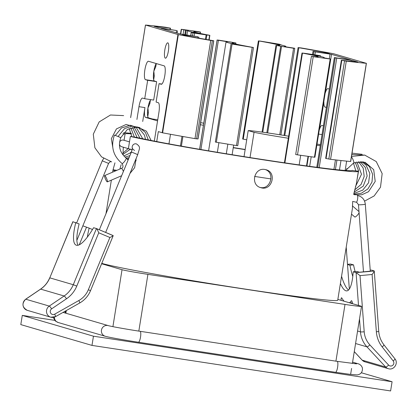 <?xml version="1.0" encoding="UTF-8"?>
<svg xmlns="http://www.w3.org/2000/svg" width="416" height="416" viewBox="0 0 416 416"><rect width="100%" height="100%" fill="white"/><g stroke="black" fill="none" stroke-linecap="round" stroke-linejoin="round"><path stroke-width="0.62" d="M101.624 263.744L122.034 269.708A21.762 0.671 9.1 0 0 147.919 274.352L345.01 304.413A21.762 0.671 9.1 0 0 361.52 306.4A21.762 0.671 9.1 0 0 360.932 306.145L337.854 299.4M54.725 320.346L22.277 315.396L20.8 324.605L91.983 345.405L390.608 390.946L392.085 381.742L361.379 372.767M22.277 315.396L93.46 336.196L91.983 345.405M93.46 336.196L392.085 381.742M101.78 263.375A121.254 3.723 9.1 0 0 232.201 287.082A121.254 3.723 9.1 0 0 337.719 300.238L352.461 208.187A121.254 3.723 -170.9 0 1 352.425 208.26L352.7 201.38M119.47 145.792L120.364 145.928M131.44 133.853A115.034 3.536 9.1 0 0 125.05 133.994A115.034 3.536 9.1 0 0 125.06 134.072L124.067 140.291M125.06 134.072L122.876 133.739M115.367 170.976A121.254 3.723 -170.9 0 1 113.012 169.832A121.254 3.723 -170.9 0 1 113.048 169.764L114.962 162.828M123.334 147.202L122.959 154.518M121.134 164.72L119.907 169.026M136.167 158.413L134.628 167.705L129.974 173.436M353.668 194.459L356.356 183.711A121.254 3.723 9.1 0 0 356.392 183.638L358.358 171.366A121.254 3.723 9.1 0 0 358.316 171.236L352.186 170.451M358.358 171.366A121.254 3.723 9.1 0 1 264.508 160.014A121.254 3.723 9.1 0 1 130.343 136.469L136.453 137.4A115.034 3.536 9.1 0 0 263.812 159.708A115.034 3.536 9.1 0 0 352.222 170.383A115.034 3.536 9.1 0 0 352.206 170.305M130.343 136.469L128.378 148.741A121.254 3.723 9.1 0 0 131.217 149.375M245.149 149.656A115.034 3.536 9.1 0 0 233.236 147.748M260.13 187.429C270.379 190.107 275.449 173.103 265.517 169.65M264.919 169.504L266.063 169.759C277.316 172.442 271.835 191.48 260.832 187.663C250.063 185.141 254.093 167.253 264.919 169.504M245.18 149.469A121.254 3.723 9.1 0 0 233.267 147.56M131.316 133.344A121.254 3.723 9.1 0 0 123.656 132.74M346.84 168.449L346.502 170.57M217.36 152.298L218.904 142.672M227.573 41.798A49.743 1.529 9.1 0 0 226.034 41.928A49.743 1.529 9.1 0 0 235.466 44.356L234.239 44.221A115.034 3.536 -170.9 0 1 233.329 44.07L232.066 44.06A121.254 3.723 9.1 0 0 252.216 47.356L252.892 47.393A43.524 1.336 -170.9 0 1 232.175 42.91A43.524 1.336 -170.9 0 1 235.815 42.957L230.329 41.964A52.853 1.622 -170.9 0 1 218.286 40.097L217.142 40.066L218.41 40.305A59.072 1.815 9.1 0 0 226.179 41.527L227.573 41.798M217.1 39.941L199.586 149.302L217.1 39.941M215.384 142.048L216.341 142.246A121.254 3.723 -170.9 0 0 236.486 145.543L237.754 145.709L253.479 47.518M227.843 144.144L226.304 153.774M319.878 56.311L319.961 55.796L320.674 55.874L317.304 55.193A52.853 1.622 9.1 0 1 305.729 53.461L302.006 53.014L302.453 53.118L284.877 162.859M319.961 55.796A59.072 1.815 -170.9 0 1 312.676 54.72L312.666 54.798M330.626 59.062L314.902 157.253L314.434 157.206L330.164 59.015L330.626 59.062L326.326 58.25A115.034 3.536 9.1 0 1 325.593 58.152L323.612 57.803A49.743 1.529 -170.9 0 0 324.272 57.663A49.743 1.529 -170.9 0 0 312.12 54.694L312.676 54.72M330.164 59.015A121.254 3.723 -170.9 0 1 313.238 56.659L297.508 154.851L295.693 154.528L311.423 56.337L313.238 56.659M311.423 56.337L311.61 56.347A43.524 1.336 9.1 0 0 318.131 56.68A43.524 1.336 9.1 0 0 302.453 53.118M300.69 155.303L299.156 164.902M314.434 157.206A121.254 3.723 -170.9 0 1 297.508 154.851M213.772 40.784L213.008 40.622A115.034 3.536 -170.9 0 1 187.777 36.135L182.312 34.575L197.969 36.769L180.352 34.003L160.956 28.335L176.613 30.529L158.995 27.763L154.118 26.302A115.034 3.536 -170.9 0 1 170.18 28.111L165.573 27.243A121.254 3.723 9.1 0 0 145.548 25.054L178.339 34.637A121.254 3.723 9.1 0 0 210.725 40.44L213.772 40.784L198.042 138.97L194.995 138.627A121.254 3.723 -170.9 0 1 162.609 132.824L158.324 131.607L156.728 141.565M168.964 143.868L170.498 134.28M323.43 125.866L322.062 125.471A9.329 2.205 -81.3 0 0 321.994 125.455A9.329 2.205 -81.3 0 0 319.472 129.542L323.898 101.904A9.329 2.205 -81.3 0 0 325.01 107.058L326.378 107.458M288.356 138.232A34.2 1.05 -170.9 0 1 254.062 132.319L250.016 157.57M254.062 132.319L248.201 130.603L244.031 156.629M248.201 130.603A34.2 1.05 -170.9 0 1 288.678 136.204M357.843 62.067L357.755 62.057A115.034 3.536 9.1 0 1 341.687 60.247L341.385 60.226L341.796 60.32L326.071 158.512L330.569 159.302A121.254 3.723 -170.9 0 0 350.589 161.496L350.652 161.481M341.385 60.226L325.66 158.418L326.071 158.512M328.827 159.026L344.552 60.84L341.796 60.32M344.552 60.84L346.294 61.116L330.569 159.302M350.589 161.496L366.319 63.305A121.254 3.723 -170.9 0 1 346.294 61.116M366.319 63.305L333.533 53.721A121.254 3.723 -170.9 0 0 301.148 47.923L298.1 47.575L298.865 47.736L284.794 135.559M339.472 169.972L340.985 160.534M357.848 62.046L352.872 60.596L352.721 61.542M351.224 61.376L351.39 60.33L352.872 60.596M351.39 60.33L336.736 58.094L319.197 167.601M317.704 167.409L335.254 57.829L336.736 58.094M335.254 57.829L334.402 57.58L316.826 167.3M350.875 60.029L334.402 57.58M329.285 58.781L330.039 54.09L331.516 54.356L325.369 92.721A9.329 2.205 -81.3 0 1 327.891 88.634A9.329 2.205 -81.3 0 1 327.959 88.65L329.326 89.045M313.414 54.626L313.903 51.589L315.38 51.854L314.902 54.844M313.903 51.589L313.045 51.34L312.541 54.496M329.519 53.789L313.045 51.34M323.97 52.962L324.09 52.224L324.548 52.317L324.433 53.035M324.09 52.224A115.034 3.536 9.1 0 0 298.865 47.736M329.524 53.773L324.548 52.317M330.039 54.09L315.38 51.854M350.88 60.013L331.516 54.356M316.831 145.2L320.247 145.725M311.204 156.77L309.67 166.348M320.429 144.596L317.013 144.076M203.767 123.183A34.2 1.05 9.1 0 0 200.652 122.684M200.32 124.758A34.2 1.05 9.1 0 0 203.434 125.258M154.32 141.097L158.902 112.502A9.329 2.205 -81.3 0 0 158.241 102.674L156.104 102.05L159.052 83.637L161.19 84.261A9.329 2.205 -81.3 0 0 161.257 84.276A9.329 2.205 -81.3 0 0 164.819 75.535A9.329 2.205 -81.3 0 0 164.138 65.853L148.476 61.277A9.329 2.205 -81.3 0 0 148.408 61.261A9.329 2.205 -81.3 0 0 144.846 70.002A9.329 2.205 -81.3 0 0 145.527 79.685L147.664 80.309L144.716 98.722L142.579 98.098A9.329 2.205 -81.3 0 0 142.511 98.082A9.329 2.205 -81.3 0 0 138.97 106.678L136.921 119.47M154.851 66.695L155.756 66.81L153.826 71.224A9.329 2.205 -81.3 0 0 153.395 75.343A9.329 2.205 -81.3 0 0 153.374 75.899A9.329 2.205 -81.3 0 0 154.487 81.052L156.624 81.676L147.664 80.309M156.624 81.676L153.676 100.084L144.716 98.722M150.878 99.658A9.329 2.205 -81.3 0 0 148.949 103.532A9.329 2.205 -81.3 0 0 147.93 108.046A9.329 2.205 -81.3 0 0 147.498 112.164A9.329 2.205 -81.3 0 0 147.477 112.72L148.387 112.819L147.784 116.594M148.912 103.522L149.859 103.631L147.93 108.046L148.387 112.819M134.238 136.214L134.103 137.041M132.07 149.755L131.934 150.592M157.555 120.91L145.6 117.416A9.329 2.205 98.7 0 1 144.94 107.588L142.714 121.477M147.477 112.72A9.329 2.205 -81.3 0 0 148.59 117.874L152.298 118.955L157.732 119.787M153.374 75.878L154.284 75.998L153.681 79.773M156.192 63.528A9.329 2.205 -81.3 0 0 154.846 66.711A9.329 2.205 -81.3 0 0 154.69 67.246A9.329 2.205 -81.3 0 0 153.826 71.224L154.284 75.998M233.662 145.09L232.118 154.721M270.982 178.922A111.925 3.437 -170.9 0 1 254.592 176.426M346.642 161.127L345.145 170.477M284.294 46.561A49.743 1.529 9.1 0 0 285.834 46.431A49.743 1.529 9.1 0 0 276.406 44.002L277.633 44.138A115.034 3.536 -170.9 0 1 278.543 44.288L279.802 44.304A121.254 3.723 9.1 0 0 259.652 41.002L258.981 40.966A43.524 1.336 -170.9 0 1 279.692 45.448A43.524 1.336 -170.9 0 1 276.052 45.401L281.544 46.394A52.853 1.622 -170.9 0 1 293.582 48.266L294.726 48.292L293.462 48.053A59.072 1.815 9.1 0 0 285.688 46.831L284.294 46.582M294.767 48.417L280.909 134.935L294.767 48.417M258.388 40.841L242.658 139.032L243.251 139.157A43.524 1.336 -170.9 0 1 246.73 139.786M192.468 35.89L192.951 32.885L191.906 32.562A59.072 1.815 -170.9 0 1 199.191 33.639L199.753 33.67A49.743 1.529 -170.9 0 1 187.595 30.696A49.743 1.529 -170.9 0 1 188.24 30.555L186.274 30.207A115.034 3.536 9.1 0 0 185.541 30.108L184.803 34.726M192.951 32.885L194.568 33.166L194.09 36.14M205.431 39.302L206.138 34.897A52.853 1.622 9.1 0 0 194.568 33.166M206.138 34.897L206.861 34.996L206.154 39.432M208.874 39.905L209.607 35.324L206.861 34.996M209.607 35.324L209.414 35.24A43.524 1.336 9.1 0 1 193.736 31.678A43.524 1.336 9.1 0 1 200.262 32.011L198.63 31.699A121.254 3.723 -170.9 0 0 181.709 29.344L181.241 29.297L181.511 29.364L180.757 34.091M183.087 34.46L183.825 29.827L181.511 29.364M183.825 29.827L185.541 30.108M131.68 136.672L131.794 135.97M161.85 84.063L159.052 83.637M168.376 51.028A7.774 1.841 -81.3 0 0 167.768 42.827A7.774 1.841 -81.3 0 0 164.778 50.232A7.774 1.841 -81.3 0 0 165.422 58.193A7.774 1.841 -81.3 0 0 168.376 51.028M306.514 165.922L308.048 156.333M106.782 178.948A3.422 0.634 -113.2 0 0 104.65 175.573A3.422 0.634 -113.2 0 0 105.414 178.968A3.422 0.634 -113.2 0 0 107.349 181.86A3.422 0.634 -113.2 0 0 106.782 178.948M118.373 136.625L114.431 135.091C110.552 146.432 113.095 155.901 122.054 163.509A3.422 0.77 126.6 0 0 124.878 160.992A3.422 0.77 126.6 0 0 126.131 158.012C119.777 152.646 117.988 145.876 120.754 137.701L118.373 136.625M128.388 148.678L121.727 146.734A3.422 3.323 -73.7 0 1 119.418 144.16M119.538 142.397A3.422 3.323 -73.7 0 1 123.646 140.166L129.475 141.872M78.047 245.237A45.578 10.806 -67.2 0 1 79.134 223.922L72.821 221.749L49.79 277.852A24.872 24.154 -73.7 0 1 40.648 289.125L64.137 295.989A24.872 24.154 106.3 0 0 73.278 284.716L96.455 228.556L113.204 235.664L90.511 290.696L88.348 289.718L109.892 237.474L98.748 232.799L76.778 286.094A27.981 27.175 -73.7 0 1 66.492 298.776L51.615 308.87A3.11 3.021 106.3 0 0 50.648 313.066A3.11 3.021 106.3 0 0 54.683 314.163L78.848 300.518A21.762 21.133 106.3 0 0 88.348 289.718M75.795 222.518A45.578 10.806 -67.2 0 0 76.123 245.133A45.578 10.806 -67.2 0 0 93.59 227.718L96.439 228.55C96.97 228.93 97.739 230.35 98.748 232.799M96.476 228.566L113.147 235.565C113.324 235.799 112.237 236.434 109.892 237.474M92.498 229.528L89.159 228.129A45.578 10.806 112.8 0 0 87.365 237.084M82.852 225.826L89.159 228.129M86.455 227.339L79.253 244.806M359.091 212.826A3.422 0.744 130.8 0 1 356.777 215.805A3.422 0.744 130.8 0 1 354.817 217.006L351.51 214.152M358.613 171.002A3.422 0.291 175.7 0 1 357.105 171.054M354.333 194.714L361.743 194.787L368.519 191.703L375.211 181.423L373.698 169.645L365.076 162.261L353.751 162.895A3.422 0.634 -113.6 0 0 353.262 160.254A3.422 0.634 -113.6 0 0 351.426 156.863M358.509 305.438L356.07 272.61L360.027 275.626L364.203 331.791A21.762 21.133 106.3 0 0 369.871 344.9L388.622 365.092A3.11 3.021 106.3 0 0 392.808 365.248A3.11 3.021 106.3 0 0 393.198 360.963L382.184 346.923A27.981 27.175 -73.7 0 1 376.355 331.781L372.096 274.487L360.027 275.626M340.397 283.52A45.578 10.145 -95.4 0 0 346.835 290.893A45.578 10.145 -95.4 0 0 353.22 271.778L356.07 272.61L374.265 271.04L378.747 331.339A3.11 0.265 -4.3 0 1 376.355 331.781M370.214 270.182L371.327 270.072L374.176 270.904C374.426 271.248 373.734 272.438 372.096 274.487M355.103 271.601A45.578 10.145 84.6 0 1 353.532 264.872L350.516 264.056M344.094 301.226A59.072 13.146 84.6 0 1 341.838 298.064A3.11 0.692 -95.4 0 0 341.073 300.342M352.456 303.664A3.11 0.692 -95.4 0 0 351.307 300.83A59.072 13.146 84.6 0 1 349.435 302.786M353.22 271.778L356.845 271.44L359.549 272.23L370.287 271.17M341.552 276.292A45.578 10.145 -95.4 0 0 348.577 289.988M352.784 276.458A45.578 10.145 84.6 0 1 349.908 265.216L353.532 264.872M349.908 265.216L347.506 264.514M349.783 302.541A59.072 13.146 -95.4 0 0 352.336 302.786M112.913 326.654L122.034 269.708M147.919 274.352L138.83 331.105M66.31 310.56L65.884 313.227M335.92 361.166L345.01 304.413M113.048 169.764L116.844 170.342M226.127 41.855L226.179 41.527M218.41 40.305L200.912 149.531M199.644 149.313L217.142 40.066M235.648 44.008L235.815 42.957M236.486 145.543L252.216 47.356M232.066 44.06L216.341 142.246M178.339 34.637L162.609 132.824M194.995 138.627L210.725 40.44M212.326 40.674L196.602 138.866M197.959 138.97L213.684 40.784M180.45 145.954L181.984 136.349M197.751 37.944L197.912 36.92M162.209 132.74L177.939 34.549M145.486 25.069L130.666 117.619M325.01 107.058L326.409 107.271M336.939 160.072L335.421 169.551M333.923 169.385L335.442 159.895M154.487 81.052L145.527 79.685M144.94 107.588L138.97 106.678M148.59 117.874L145.6 117.416M150.41 100.178L149.859 103.631M156.276 63.554L155.756 66.81M176.218 32.796L176.556 30.68M318.614 134.077L322.031 134.597M279.729 134.748L293.582 48.266M281.544 46.394L267.686 132.912M266.833 132.787L280.691 46.259M276.65 45.552L262.772 132.21M258.981 40.966L243.251 139.157M280.691 44.912L280.758 44.502M191.324 32.521L190.824 35.641M185.531 34.835L186.274 30.207M200.039 33.4L200.262 32.011M169.962 29.479L170.18 28.111M123.406 171.423A3.422 0.634 -113.2 0 0 121.41 168.381L104.65 175.573M110.786 161.684L109.777 162.027L108.581 163.415L102.258 160.81L103.646 158.449M99.351 229.772L131.394 152.053L134.586 153.275L137.717 154.658L105.659 232.419M132.439 148.59A3.422 3.323 -73.7 0 1 136.458 143.91C141.357 147.342 139.188 148.512 137.717 154.658M49.702 277.836C47.731 282.526 44.678 286.291 40.544 289.136A3.11 0.478 55.9 0 1 40.648 289.125L25.766 299.218L49.26 306.082L64.137 295.989A3.11 0.478 55.9 0 1 66.492 298.776M72.946 221.686L49.79 277.852L73.278 284.716L76.778 286.094M25.667 299.224A3.11 0.478 55.9 0 1 25.766 299.218A6.219 6.037 106.3 0 0 27.31 310.346C22.162 307.362 21.616 303.654 25.667 299.224L40.544 289.136M54.683 314.163A3.11 0.525 60.6 0 1 55.5 316.659L79.664 303.02C84.635 300.149 88.249 296.041 90.511 290.696M78.848 300.518A3.11 0.525 60.6 0 1 79.664 303.02M55.401 316.664A6.219 6.037 -73.7 0 1 46.55 312.208A6.219 6.037 -73.7 0 1 49.26 306.082A3.11 0.478 -124.1 0 1 51.615 308.87M54.413 317.143A5.533 5.377 106.3 0 0 58.245 322.525L55.318 320.991L53.711 318.308L53.55 317.361M63.05 312.4L108.332 325.629A5.533 5.377 106.3 0 0 101.618 329.436A5.533 5.377 106.3 0 0 105.227 336.253L58.245 322.525M108.332 325.629C110.5 326.342 126.422 329.243 140.083 331.297A5.533 1.31 98.7 0 1 140.54 336.965A5.533 1.31 98.7 0 1 138.414 342.238C123.994 340.054 108.108 337.189 105.227 336.253M140.083 331.297L337.173 361.353A5.533 1.31 98.7 0 1 337.636 367.021A5.533 1.31 98.7 0 1 335.509 372.299L138.414 342.238M354.77 363.735A5.533 5.377 -73.7 0 1 357.864 363.688C360.038 364.213 361.551 365.622 362.398 367.905C362.726 371.992 360.979 374.327 357.146 374.91L349.913 374.322L335.509 372.299M353.257 201.552L356.642 202.29L358.483 204.662A3.422 0.291 175.7 0 0 358.576 204.719A3.422 0.291 175.7 0 0 362.3 204.672A3.422 0.291 175.7 0 0 365.305 204.157C364.645 199.363 361.977 196.461 357.318 195.452A3.422 0.806 98.4 0 1 357.614 198.952A3.422 0.806 98.4 0 1 356.314 202.218A3.422 0.806 98.4 0 1 356.288 202.212M388.622 365.092A3.11 0.64 137.1 0 1 385.7 367.037L366.954 346.85A24.872 24.154 -73.7 0 1 360.474 331.864A3.11 0.265 -4.3 0 0 364.203 331.791M357.573 331.016L360.474 331.864L359.512 318.926M382.184 346.923A3.11 0.608 -38.1 0 0 383.916 344.796C380.879 340.876 379.158 336.388 378.747 331.339M393.198 360.963A3.11 0.608 -38.1 0 0 394.935 358.836L383.916 344.796M394.935 358.836C398.757 363.178 393.822 370.62 388.372 368.69A6.219 6.037 -73.7 0 1 385.7 367.037L362.211 360.173A6.219 6.037 106.3 0 0 364.884 361.826L362.138 360.131A3.11 0.64 -42.9 0 0 362.211 360.173L354.276 351.629M355.571 343.522L366.954 346.85A3.11 0.64 -42.9 0 0 369.871 344.9M362.102 360.058A3.11 0.64 -42.9 0 0 362.138 360.131L354.271 351.655M350.683 264.04L347.495 264.342L350.61 264.035M65.619 310.944L65.286 313.05M361.52 306.4L352.378 363.475M351.582 368.441L350.704 373.906M113.012 169.832L112.642 172.146M111.358 180.138L105.992 213.663M226.034 41.928L208.593 150.831M235.919 42.957L235.747 44.028M215.358 142.054L231.083 43.862M302.006 53.014L284.419 162.791M320.674 55.874L320.575 56.477M198.853 37.034L198.682 38.111M182.92 136.516L181.381 146.12M130.629 117.608L145.454 25.054M350.688 161.496L366.413 63.305M334.37 57.564L316.794 167.294M313.014 51.324L312.504 54.491M298.1 47.575L284.024 135.434M177.502 30.794L177.138 33.067M285.834 46.431L285.766 46.847M275.948 45.401L262.059 132.116M280.717 44.918L280.784 44.496M191.199 32.484L190.694 35.62M209.867 35.344L209.128 39.952M180.482 34.034L181.241 29.297M200.221 33.441L200.45 32.022M187.595 30.696L186.898 35.043M170.482 28.132L170.264 29.52M324.272 57.663L324.23 57.938M308.459 156.39L306.925 165.974M121.633 175.729L107.349 181.86M121.41 168.381C123.24 167.799 123.458 166.171 122.054 163.509M128.112 160.009L126.131 158.012M111.649 161.897L101.566 156.884L94.879 147.774L93.298 134.181L99.169 121.924L110.49 114.998L123.63 115.617M120.754 137.701L127.431 129.412L137.306 126.968L146.411 131.18L151.122 140.468M136.214 160.441L135.288 160.54M128.263 159.64L127.629 159.406M118.071 136.5L124.556 128.612L131.96 126.116L139.511 127.53L145.423 132.486L148.325 139.906M136.204 158.959L135.907 159.052M128.3 159.552L127.655 159.437M115.357 135.408L121.425 127.988L130.177 125.247L138.809 127.93L144.498 135.184L145.532 139.339M128.554 158.938L127.176 158.912M113.204 149.911L111.337 138.71L116.438 128.908L126.116 124.478L136.136 127.213L142.73 138.762M129.059 157.711L126.246 158.101M134.118 127.005L139.922 138.164M129.927 155.61L125.018 157.108M132.506 127.28L137.114 137.55M131.503 151.783L129.787 153.187L123.843 155.953M130.832 127.759L134.306 137.072M130.291 149.235L122.73 154.601M123.115 152.974L128.154 148.611M131.851 136.698L129.163 128.445M102.258 160.81L76.664 222.882M108.581 163.415L76.877 240.318M134.54 150.478C132.714 149.089 132.028 148.335 132.475 148.221L131.394 152.053M132.179 149.786L129.397 148.975M27.31 310.346L50.799 317.21L55.5 316.659M64.34 311.667L65.484 311.802M356.528 363.86L337.173 361.353M357.864 363.688L352.591 362.144M352.383 205.868L358.998 211.583M362.123 154.31L352.03 153.119M364.972 155.142L351.806 154.518M364.577 201.131L374.15 195.936L380.494 187.184L382.164 173.592L376.236 161.554L364.718 155.09L351.499 156.411M355.831 170.856L353.434 163.036M356.949 180.175L358.592 170.815L355.181 162.318M355.41 186.742L361.494 174.268L356.855 161.84M354.583 190.018L361.088 184.423L364.192 176.488L363.215 168.152L358.478 161.564M354.125 192.104L363.236 186.134L367.146 175.963L365.456 167.632L360.038 161.465M353.855 193.456L362.71 190.164L368.592 182.754L369.819 173.41L366.085 165.131L361.551 161.522M353.709 194.251L361.41 193.227L367.952 188.869L371.992 182.026L372.648 174.273L369.45 166.613L363.033 161.725M345.54 170.503L353.751 162.895M358.483 204.662L363.48 271.856M365.305 204.157L370.292 271.216M350.371 303.061L350.35 302.78M349.331 289.063L346.216 247.172M388.372 368.69L364.884 361.826"/></g></svg>

